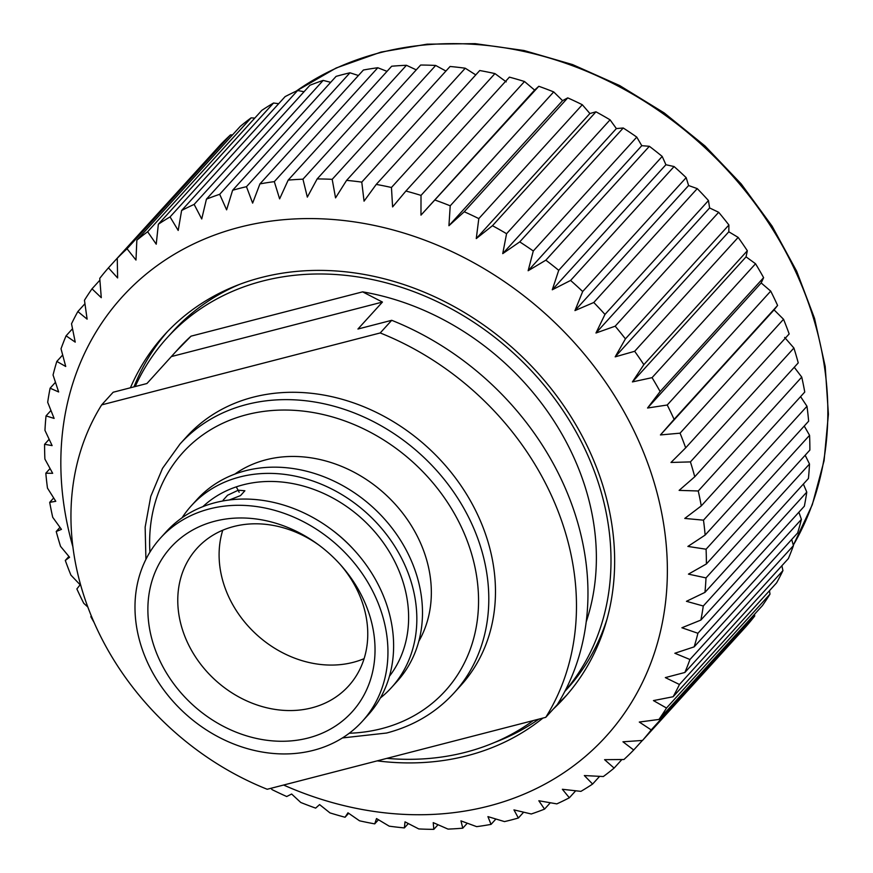 <?xml version="1.0" encoding="UTF-8"?>
<svg xmlns="http://www.w3.org/2000/svg" width="873" height="873" viewBox="0 0 873 873"><rect width="100%" height="100%" fill="white"/><g stroke="black" fill="none" stroke-linecap="round" stroke-linejoin="round"><path stroke-width="1.31" d="M454.036 692.955L460.715 685.6A185.12 154.084 -137.7 0 0 457.998 481.394A185.12 154.084 -137.7 0 0 253.126 397.204A185.12 154.084 -137.7 0 0 186.713 436.62L180.034 443.975A185.12 154.084 42.3 0 1 246.448 404.548A185.12 154.084 42.3 0 1 451.319 488.749A185.12 154.084 42.3 0 1 454.036 692.955C436.009 712.597 413.529 725.954 386.597 733.025L342.434 737.936M418.811 641.295A126.356 105.175 -137.7 0 0 398.786 508.337A126.356 105.175 -137.7 0 0 265.916 459.809A126.356 105.175 -137.7 0 0 234.826 474.115M380.366 697.985A135.206 112.541 -137.7 0 0 391.442 687.618L397.095 681.398A135.206 112.541 -137.7 0 0 395.12 532.246A135.206 112.541 -137.7 0 0 245.477 470.754A135.206 112.541 -137.7 0 0 196.971 499.552L191.318 505.773A135.206 112.541 -137.7 0 0 182.053 517.787M391.442 687.618A135.206 112.541 -137.7 0 0 389.467 538.466A135.206 112.541 -137.7 0 0 239.824 476.974A135.206 112.541 -137.7 0 0 191.318 505.773M389.467 676.215A126.356 105.175 -137.7 0 0 380.519 538.881A126.356 105.175 -137.7 0 0 243.196 484.81A126.356 105.175 -137.7 0 0 202.863 506.656M223.193 500.087L227.58 495.242L238.285 490.211L244.887 490.757L240.522 495.591L229.479 499.902M362.35 721.294L368.024 715.052A136.319 113.468 -137.7 0 0 355.398 551.452L354.569 550.525A126.356 105.175 -137.7 0 0 331.314 529.387L330.31 528.656A136.319 113.468 -137.7 0 0 215.151 502.673A136.319 113.468 -137.7 0 0 166.252 531.701L160.577 537.943A136.319 113.468 -137.7 0 0 162.585 688.317A136.319 113.468 -137.7 0 0 313.451 750.322A136.319 113.468 -137.7 0 0 362.35 721.294A136.319 113.468 -137.7 0 0 360.353 570.92A136.319 113.468 -137.7 0 0 209.487 508.915A136.319 113.468 -137.7 0 0 160.577 537.943M355.398 551.452A136.319 113.468 -137.7 0 0 330.31 528.656M319.245 545.33A102.381 85.227 -137.7 0 0 233.724 526.517A102.381 85.227 -137.7 0 0 196.992 548.331A102.381 85.227 -137.7 0 0 198.498 661.276A102.381 85.227 -137.7 0 0 311.814 707.839A102.381 85.227 -137.7 0 0 348.545 686.036A102.381 85.227 -137.7 0 0 339.848 564.056M222.757 530.217A102.381 85.227 -137.7 0 0 251.959 630.131A102.381 85.227 -137.7 0 0 353.139 662.356A102.381 85.227 -137.7 0 0 364.106 658.657M214.78 521.225A122.416 101.901 -137.7 0 0 157.904 656.365A122.416 101.901 -137.7 0 0 308.147 738.012A122.416 101.901 -137.7 0 0 340.721 565.027A122.416 101.901 -137.7 0 0 318.198 544.556A122.416 101.901 -137.7 0 0 214.78 521.225M564.864 691.383L566.904 689.146A266.079 221.48 -137.7 0 0 607.215 618.466M386.881 758.364A266.079 221.48 -137.7 0 0 465.571 752.264A266.079 221.48 -137.7 0 0 533.239 720.574M565.049 691.034A266.079 221.48 -137.7 0 0 554.999 399.157A266.079 221.48 -137.7 0 0 262.642 281.051A266.079 221.48 -137.7 0 0 167.179 337.72A266.079 221.48 -137.7 0 0 135.206 386.543M553.275 709.072A270.019 224.765 -137.7 0 0 563.947 698.247A270.019 224.765 -137.7 0 0 559.986 400.38A270.019 224.765 -137.7 0 0 261.136 277.57A270.019 224.765 -137.7 0 0 164.266 335.068A270.019 224.765 -137.7 0 0 130.426 387.776M377.201 760.863A270.019 224.765 -137.7 0 0 467.077 755.756A270.019 224.765 -137.7 0 0 542.93 718.075M167.245 331.871A270.019 224.765 -137.7 0 0 134.006 386.848M283.616 785.034A326.829 272.049 -137.7 0 0 488.738 806.063A326.829 272.049 -137.7 0 0 640.596 445.263A326.829 272.049 -137.7 0 0 239.475 227.264A326.829 272.049 -137.7 0 0 72.841 546.662M270.903 788.319L272.158 789.672A356.588 296.82 -137.7 0 0 286.715 796.525L291.637 794.026L300.759 802.473A356.588 296.82 -137.7 0 0 315.644 808.114L319.594 804.6L329.95 812.883A356.588 296.82 -137.7 0 0 345.064 817.248L347.967 812.807L359.512 820.795A356.588 296.82 -137.7 0 0 374.724 823.872L376.514 818.568L389.205 826.164A356.588 296.82 -137.7 0 0 404.385 827.91L405.007 821.853L418.778 828.935A356.588 296.82 -137.7 0 0 433.816 829.35L433.226 822.628L448.013 829.099A356.588 296.82 -137.7 0 0 462.777 828.171L460.944 820.871L476.658 826.644A356.588 296.82 -137.7 0 0 491.041 824.385L487.931 816.615L504.496 821.591A356.588 296.82 -137.7 0 0 511.469 819.889A356.588 296.82 -137.7 0 0 518.366 818.012L523.647 812.196M642.517 740.435A356.588 296.82 -137.7 0 0 651.214 729.915L754.709 616.022A356.588 296.82 -137.7 0 1 746.011 626.541L642.517 740.435L622.951 741.799L633.711 749.994A356.588 296.82 -137.7 0 1 623.933 759.51L604.585 759.674L614.123 768.087A356.588 296.82 -137.7 0 1 603.341 776.534L584.332 775.551L592.614 784.052A356.588 296.82 -137.7 0 1 580.916 791.364L562.365 789.279L569.36 797.769A356.588 296.82 -137.7 0 1 556.832 803.88L538.837 800.759L544.545 809.118A356.588 296.82 -137.7 0 1 531.286 813.985L513.957 809.893L518.366 818.012M658.962 719.45A356.588 296.82 -137.7 0 0 666.503 708.025L769.997 594.131A356.588 296.82 -137.7 0 1 762.445 605.567L658.962 719.45L639.287 722.047L651.214 729.915M673.116 696.741A356.588 296.82 -137.7 0 0 679.445 684.497L782.939 570.604A356.588 296.82 -137.7 0 1 776.61 582.848L673.116 696.741L653.451 700.593L666.503 708.025M684.879 672.472A356.588 296.82 -137.7 0 0 689.943 659.508L793.437 545.614A356.588 296.82 -137.7 0 1 788.374 558.589L684.879 672.472L665.335 677.601L679.445 684.497M694.155 646.86A356.588 296.82 -137.7 0 0 697.909 633.274L801.403 519.38A356.588 296.82 -137.7 0 1 797.638 532.966L694.155 646.86L674.84 653.255L689.943 659.508M700.855 620.081A356.588 296.82 -137.7 0 0 703.278 606.004L806.772 492.11A356.588 296.82 -137.7 0 1 804.349 506.198L700.855 620.081L681.9 627.763L697.909 633.274M704.947 592.385A356.588 296.82 -137.7 0 0 706.006 577.904L809.5 464.01A356.588 296.82 -137.7 0 1 808.431 478.491L704.947 592.385L686.451 601.311L703.278 606.004M706.377 563.969A356.588 296.82 -137.7 0 0 706.082 549.215L809.566 435.321A356.588 296.82 -137.7 0 1 809.871 450.075L706.377 563.969L688.448 574.128L706.006 577.904M705.144 535.073A356.588 296.82 -137.7 0 0 703.485 520.166L806.979 406.272A356.588 296.82 -137.7 0 1 808.638 421.19L705.144 535.073L687.891 546.433L706.082 549.215M701.259 505.925A356.588 296.82 -137.7 0 0 698.258 490.986L801.741 377.092A356.588 296.82 -137.7 0 1 804.753 392.042L701.259 505.925L684.77 518.431L703.485 520.166M694.755 476.767A356.588 296.82 -137.7 0 0 690.423 461.904L793.906 348.021A356.588 296.82 -137.7 0 1 798.238 362.884L694.755 476.767L679.129 490.375L698.258 490.986M685.676 447.838A356.588 296.82 -137.7 0 0 680.056 433.172L783.539 319.278A356.588 296.82 -137.7 0 1 789.159 333.944L685.676 447.838L670.988 462.461L690.423 461.904M783.539 319.278L774.067 309.882L777.592 305.463L674.098 419.346L660.435 434.94L680.056 433.172M674.098 419.346A356.588 296.82 -137.7 0 0 667.234 405.007L770.717 291.124L761.18 282.961L763.613 277.658A356.588 296.82 -137.7 0 0 755.549 263.755L746.055 256.858L747.332 250.758A356.588 296.82 -137.7 0 0 738.154 237.401L728.813 231.792L728.9 224.994A356.588 296.82 -137.7 0 0 718.675 212.292L709.607 207.949L708.461 200.55A356.588 296.82 -137.7 0 0 697.254 188.612L688.59 185.534L686.167 177.634A356.588 296.82 -137.7 0 0 674.087 166.547L665.913 164.724L662.203 156.431A356.588 296.82 -137.7 0 0 649.348 146.293L641.775 145.682L636.766 137.105A356.588 296.82 -137.7 0 0 623.235 127.993L616.371 128.571L610.063 119.83A356.588 296.82 -137.7 0 0 595.964 111.809L589.897 113.523L582.302 104.727A356.588 296.82 -137.7 0 0 567.745 97.874L562.561 100.657L553.7 91.916A356.588 296.82 -137.7 0 0 538.816 86.285L534.603 90.083L524.509 81.516A356.588 296.82 -137.7 0 0 509.396 77.14L405.912 191.034A356.588 296.82 -137.7 0 1 421.015 195.399L420.972 215.129L538.816 86.285M763.613 277.658L660.119 391.551L647.548 408.018L667.234 405.007M660.119 391.551A356.588 296.82 -137.7 0 0 652.066 377.649L755.549 263.755M747.332 250.758L643.848 364.652L632.423 381.916L652.066 377.649M643.848 364.652A356.588 296.82 -137.7 0 0 634.66 351.295L738.154 237.401M728.9 224.994L625.417 338.877L615.181 356.85L634.66 351.295M625.417 338.877A356.588 296.82 -137.7 0 0 615.181 326.186L718.675 212.292M708.461 200.55L604.967 314.433L595.975 333.006L615.181 326.186M604.967 314.433A356.588 296.82 -137.7 0 0 593.771 302.495L697.254 188.612M686.167 177.634L582.673 291.527L574.958 310.592L593.771 302.495M582.673 291.527A356.588 296.82 -137.7 0 0 570.604 280.44L674.087 166.547M662.203 156.431L558.72 270.324L552.282 289.781L570.604 280.44M558.72 270.324A356.588 296.82 -137.7 0 0 545.854 260.176L649.348 146.293M636.766 137.105L533.283 250.998L528.143 270.739L545.854 260.176M533.283 250.998A356.588 296.82 -137.7 0 0 519.741 241.886L623.235 127.993M610.063 119.83L506.569 233.713L502.739 253.628L519.741 241.886M506.569 233.713A356.588 296.82 -137.7 0 0 492.47 225.703L595.964 111.809M582.302 104.727L478.808 218.61L476.265 238.58L492.47 225.703M478.808 218.61A356.588 296.82 -137.7 0 0 464.25 211.757L567.745 97.874M553.7 91.916L450.217 205.81L448.929 225.714L464.25 211.757M450.217 205.81A356.588 296.82 -137.7 0 0 435.321 200.168M506.231 81.876L494.947 73.594L391.453 187.488L392.599 206.923L405.912 191.034M391.453 187.488A356.588 296.82 -137.7 0 0 376.252 184.41L479.735 70.527A356.588 296.82 -137.7 0 1 494.947 73.594M475.774 74.892L465.254 68.225L361.771 182.119L364.052 201.161L376.252 184.41M361.771 182.119A356.588 296.82 -137.7 0 0 346.592 180.373L450.075 66.479A356.588 296.82 -137.7 0 1 465.254 68.225M445.928 71.04L435.682 65.453L332.187 179.336L335.548 197.876L346.592 180.373M332.187 179.336A356.588 296.82 -137.7 0 0 317.15 178.932L420.644 65.038A356.588 296.82 -137.7 0 1 435.682 65.453M416.268 69.862L406.447 65.289L302.953 179.183L307.329 197.112L317.15 178.932M302.953 179.183A356.588 296.82 -137.7 0 0 288.188 180.111L391.682 66.228A356.588 296.82 -137.7 0 1 406.447 65.289M387.023 71.357L377.802 67.745L274.308 181.639L279.622 198.858L288.188 180.111M274.308 181.639A356.588 296.82 -137.7 0 0 259.936 183.897L363.419 70.015A356.588 296.82 -137.7 0 1 377.802 67.745M358.421 75.515L349.964 72.797L246.47 186.691L252.635 203.114L259.936 183.897M246.47 186.691A356.588 296.82 -137.7 0 0 239.508 188.393A356.588 296.82 -137.7 0 0 232.611 190.27L336.094 76.377A356.588 296.82 -137.7 0 1 342.991 74.511A356.588 296.82 -137.7 0 1 349.964 72.797M777.592 305.463A356.588 296.82 -137.7 0 0 770.717 291.124M793.906 348.021L784.631 337.415M801.741 377.092L794.255 367.271M806.979 406.272L800.585 396.637M809.566 435.321L804.229 426.035M809.5 464.01L805.168 455.259M806.772 492.11L803.378 484.057M801.403 519.38L798.882 512.211M793.437 545.614L791.702 539.503M782.939 570.604L781.881 565.737M769.997 594.131L769.462 590.715M754.709 616.022L754.545 614.265M236.288 486.861L239.169 492.252M524.509 81.516L421.015 195.399M323.174 80.403L219.68 194.297A356.588 296.82 -137.7 0 0 206.432 199.164L309.915 85.27A356.588 296.82 -137.7 0 1 323.174 80.403L330.692 82.324M297.628 90.508L194.144 204.402A356.588 296.82 -137.7 0 0 181.606 210.513L285.1 96.63A356.588 296.82 -137.7 0 1 297.628 90.508L304.044 91.73M273.544 103.025L170.06 216.919A356.588 296.82 -137.7 0 0 158.351 224.23L261.845 110.336A356.588 296.82 -137.7 0 1 273.544 103.025L278.683 103.691M251.118 117.855L147.635 231.749A356.588 296.82 -137.7 0 0 136.843 240.195L240.337 126.312A356.588 296.82 -137.7 0 1 251.118 117.855L254.796 118.095M230.527 134.879L127.043 248.772A356.588 296.82 -137.7 0 0 117.255 258.288L220.749 144.405A356.588 296.82 -137.7 0 1 230.527 134.879L232.545 134.889M212.074 153.954L108.448 267.847A356.588 296.82 -137.7 0 0 99.751 278.367L101.279 297.682L92.014 288.821A356.588 296.82 -137.7 0 0 84.463 300.257L87.114 319.147L77.85 311.541A356.588 296.82 -137.7 0 0 71.521 323.785L75.231 342.129L66.086 335.81A356.588 296.82 -137.7 0 0 61.023 348.774L65.726 366.474L56.821 361.422A356.588 296.82 -137.7 0 0 53.057 375.008L58.666 391.977L50.11 388.19A356.588 296.82 -137.7 0 0 47.688 402.278L54.115 418.418L46.029 415.897A356.588 296.82 -137.7 0 0 44.96 430.378L52.118 445.601L44.588 444.313A356.588 296.82 -137.7 0 0 44.894 459.067L52.675 473.308L45.822 473.21A356.588 296.82 -137.7 0 0 47.48 488.116L55.785 501.298L49.706 502.346A356.588 296.82 -137.7 0 0 52.718 517.296L61.437 529.365L56.221 531.504A356.588 296.82 -137.7 0 0 60.553 546.378L69.578 557.269L65.3 560.444A356.588 296.82 -137.7 0 0 70.92 575.111L80.13 584.79L76.868 588.937A356.588 296.82 -137.7 0 0 83.743 603.276L87.758 606.953M99.893 280.157L92.014 288.821M84.943 303.728L77.85 311.541M72.514 328.739L66.086 335.81M62.66 354.995L56.821 361.422M55.457 382.309L50.11 388.19M50.94 410.485L46.029 415.897M49.139 439.305L44.588 444.313M50.056 468.539L45.822 473.21M53.69 497.97L49.706 502.346M59.986 527.357L56.221 531.504M68.912 556.472L65.3 560.444M91.239 615.836L90.847 616.731A356.588 296.82 -137.7 0 0 93.935 622.198M345.064 817.248L348.654 813.287M374.724 823.872L378.467 819.747M404.385 827.91L408.324 823.566M433.816 829.35L438.017 824.734M462.777 828.171L467.284 823.217M491.041 824.385L495.897 819.027M544.545 809.118L550.317 802.756M569.36 797.769L575.7 790.785M592.614 784.052L599.62 776.348M614.123 768.087L621.892 759.532M633.711 749.994L642.386 740.446M219.68 194.297L226.609 209.836L232.611 190.27M194.144 204.402L201.728 218.97L206.432 199.164M170.06 216.919L178.201 230.45L181.606 210.513M147.635 231.749L156.234 244.189L158.351 224.23M127.043 248.772L135.981 260.056L136.843 240.195M108.448 267.847L117.615 277.941L117.255 258.288M660.435 434.94L774.067 309.882M647.548 408.018L761.18 282.961M420.972 215.129L534.603 90.083M448.929 225.714L562.561 100.657M476.265 238.58L589.897 113.523M502.739 253.628L616.371 128.571M528.143 270.739L641.775 145.682M552.282 289.781L665.913 164.724M574.958 310.592L688.59 185.534M595.975 333.006L709.607 207.949M615.181 356.85L728.813 231.792M632.423 381.916L746.055 256.858M494.522 742.476A270.019 224.765 -137.7 0 0 538.827 719.134M557.749 703.911A270.019 224.765 -137.7 0 0 566.839 694.984M239.562 284.38A266.079 221.48 -137.7 0 0 173.05 331.26L167.179 337.72M101.661 404.886A272.431 226.773 -137.7 0 0 267.203 789.268L545.767 717.333A272.431 226.773 -137.7 0 0 380.224 332.951L101.661 404.886L113.163 392.239L146.937 383.52L175.429 352.07L191.034 336.16L362.622 291.855L382.439 302.069L357.941 329.023L391.715 320.304L380.224 332.951M545.767 717.333L557.258 704.686A272.431 226.773 -137.7 0 0 391.715 320.304M382.439 302.069L171.424 356.555M586.263 621.707A250.333 208.374 -137.7 0 0 362.622 291.855M191.034 336.16A250.333 208.374 -137.7 0 0 178.845 348.316L175.429 352.07M349.233 733.244A177.241 147.537 -137.7 0 0 381.687 728.639A177.241 147.537 -137.7 0 0 464.043 532.977A177.241 147.537 -137.7 0 0 246.513 414.751A177.241 147.537 -137.7 0 0 149.927 552.14M793.306 545.145A342.129 284.784 -137.7 0 0 740.14 184.672A342.129 284.784 -137.7 0 0 379.919 52.74A342.129 284.784 -137.7 0 0 296.067 91.228M793.328 545.221L812.294 504.725L824.079 460.726L828.412 414.26L825.192 366.442L814.531 318.383L796.678 271.219L772.059 226.074L741.253 183.985L705.002 145.966L664.157 112.89L619.666 85.554L572.601 64.591L524.051 50.514L475.163 43.65L427.083 44.174L380.955 52.096L336.138 68.007L295.783 91.359M180.034 443.975L162.52 468.354L150.756 496.421L145.147 527.139L145.922 559.353"/></g></svg>
